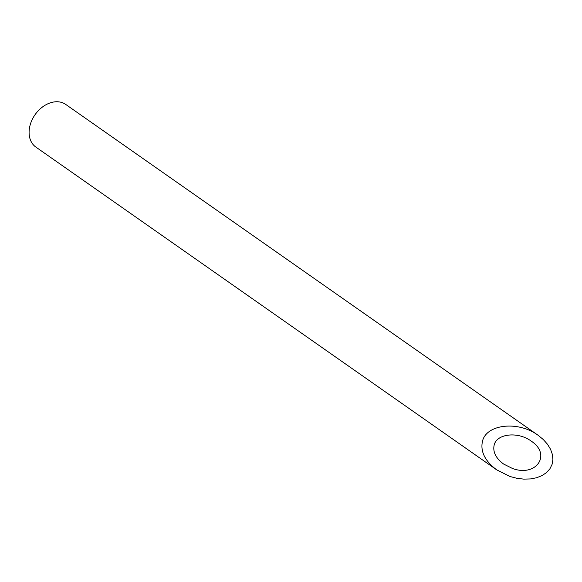 <?xml version="1.0" encoding="UTF-8"?>
<svg xmlns="http://www.w3.org/2000/svg" width="582" height="582" viewBox="0 0 582 582"><rect width="100%" height="100%" fill="white"/><g stroke="black" fill="none" stroke-linecap="round" stroke-linejoin="round"><path stroke-width="0.87" d="M494.227 444.793C492.59 451.697 495.719 458.107 503.605 464.036L512.451 468.466C536.313 477.342 551.852 454.491 531.104 441.032C518.111 431.415 497.057 433.561 494.227 444.793M496.672 469.834L35.88 147.093A26.037 19.257 -55 0 1 35.044 114.719A26.037 19.257 -55 0 1 65.751 104.44L538.037 435.234C518.497 420.771 486.821 424.002 482.565 440.894C480.114 451.268 484.813 460.915 496.672 469.834L509.978 476.498L516.86 478.295L523.756 479.124L530.413 478.942L536.575 477.757L542.002 475.618L546.505 472.599L549.895 468.823L552.056 464.436L552.9 459.591L552.398 454.477L550.565 449.297L547.48 444.233L543.246 439.483L538.037 435.234"/></g></svg>
